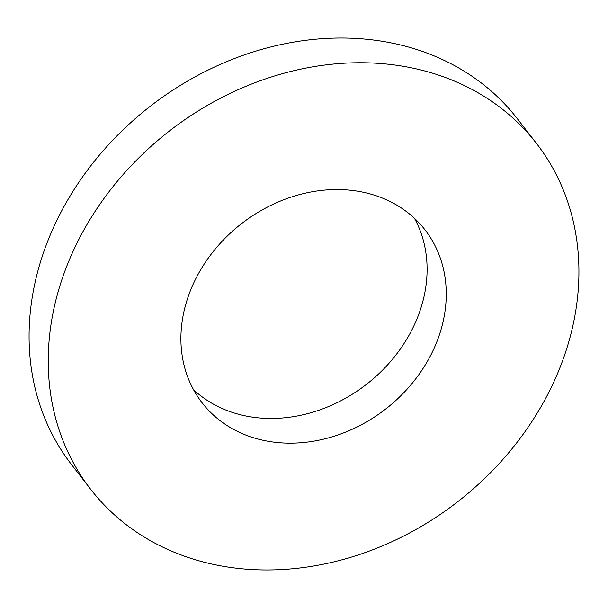 <?xml version="1.0" encoding="UTF-8"?>
<svg xmlns="http://www.w3.org/2000/svg" width="608" height="608" viewBox="0 0 608 608"><rect width="100%" height="100%" fill="white"/><g stroke="black" fill="none" stroke-linecap="round" stroke-linejoin="round"><path stroke-width="0.91" d="M193.511 389.667A141.064 117.412 142.2 0 0 418.015 316.259A141.064 117.412 142.2 0 0 414.489 218.333M189.985 291.741A141.064 117.412 142.2 0 0 202.099 402.792A141.064 117.412 142.2 0 0 326.884 438.322A141.064 117.412 142.2 0 0 437.175 340.974A141.064 117.412 142.2 0 0 425.06 229.923A141.064 117.412 142.2 0 0 300.276 194.393A141.064 117.412 142.2 0 0 189.985 291.741M560.766 365.59A282.127 234.825 142.2 0 0 536.537 143.488A282.127 234.825 142.2 0 0 286.968 72.428A282.127 234.825 142.2 0 0 66.394 267.125A282.127 234.825 142.2 0 0 90.622 489.227A282.127 234.825 142.2 0 0 340.191 560.287A282.127 234.825 142.2 0 0 560.766 365.59M536.537 143.488L517.378 118.773A282.127 234.825 142.2 0 0 267.809 47.713A282.127 234.825 142.2 0 0 47.234 242.41A282.127 234.825 142.2 0 0 71.463 464.512L90.622 489.227"/></g></svg>
